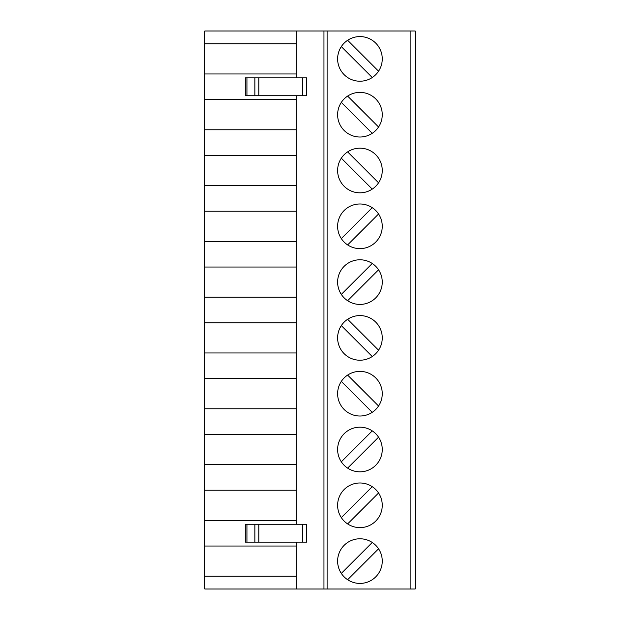 <?xml version="1.0" encoding="UTF-8"?>
<svg xmlns="http://www.w3.org/2000/svg" width="620" height="620" viewBox="0 0 620 620"><rect width="100%" height="100%" fill="white"/><g stroke="black" fill="none" stroke-linecap="round" stroke-linejoin="round"><path stroke-width="0.93" d="M415.183 31L415.183 589L410.161 589L410.161 31L415.183 31M372.248 356.523L341.318 325.593M337.621 337.9A22.32 22.32 0 0 1 371.101 318.572A22.32 22.32 0 0 1 371.101 357.228A22.32 22.32 0 0 1 337.621 337.9M347.634 375.077L378.564 406.007M337.621 393.7A22.32 22.32 0 0 1 371.101 374.372A22.32 22.32 0 0 1 371.101 413.029A22.32 22.32 0 0 1 337.621 393.7M372.248 412.323L341.318 381.393M347.634 319.277L378.564 350.207M296.329 322.834L204.817 322.834L204.817 352.966L296.329 352.966M302.413 542.128L245.287 542.128L245.287 524.272L302.413 524.272L302.413 542.128L306.691 542.128L306.691 524.272L302.413 524.272M296.329 434.434L204.817 434.434L204.817 408.766L296.329 408.766M347.634 468.123L378.564 437.193M296.329 546.034L204.817 546.034L204.817 589L410.161 589M337.621 449.5A22.32 22.32 0 0 0 371.101 468.829A22.32 22.32 0 0 0 371.101 430.171A22.32 22.32 0 0 0 337.621 449.5M347.634 523.923L378.564 492.993M372.248 430.877L341.318 461.807M337.621 505.3A22.32 22.32 0 0 0 371.101 524.629A22.32 22.32 0 0 0 371.101 485.971A22.32 22.32 0 0 0 337.621 505.3M347.634 579.723L378.564 548.793M372.248 486.677L341.318 517.607M337.621 561.1A22.32 22.32 0 0 0 371.101 580.429A22.32 22.32 0 0 0 371.101 541.771A22.32 22.32 0 0 0 337.621 561.1M372.248 542.477L341.318 573.407M296.329 378.634L204.817 378.634L204.817 352.966M204.817 378.634L204.817 408.766M296.329 297.166L204.817 297.166L204.817 322.834M327.104 589L327.104 31L410.161 31M337.621 58.9A22.32 22.32 0 0 1 371.101 39.572A22.32 22.32 0 0 1 371.101 78.228A22.32 22.32 0 0 1 337.621 58.9M337.621 114.7A22.32 22.32 0 0 1 371.101 95.371A22.32 22.32 0 0 1 371.101 134.029A22.32 22.32 0 0 1 337.621 114.7M337.621 170.5A22.32 22.32 0 0 1 371.101 151.172A22.32 22.32 0 0 1 371.101 189.828A22.32 22.32 0 0 1 337.621 170.5M337.621 282.1A22.32 22.32 0 0 0 371.101 301.428A22.32 22.32 0 0 0 371.101 262.772A22.32 22.32 0 0 0 337.621 282.1M337.621 226.3A22.32 22.32 0 0 0 371.101 245.629A22.32 22.32 0 0 0 371.101 206.972A22.32 22.32 0 0 0 337.621 226.3M296.329 77.872L296.329 31L323.958 31L323.958 589M296.329 95.728L296.329 524.272M296.329 589L296.329 542.128M204.817 297.166L204.817 31L296.329 31M204.817 546.034L204.817 434.434M327.104 31L323.958 31M296.329 576.166L204.817 576.166M296.329 520.366L204.817 520.366M296.329 490.234L204.817 490.234M296.329 464.566L204.817 464.566M296.329 267.034L204.817 267.034M296.329 241.366L204.817 241.366M296.329 211.234L204.817 211.234M296.329 185.566L204.817 185.566M296.329 155.434L204.817 155.434M296.329 129.766L204.817 129.766M296.329 99.634L204.817 99.634M296.329 73.966L204.817 73.966M296.329 43.834L204.817 43.834M372.248 77.523L341.318 46.593M347.634 40.277L378.564 71.207M372.248 133.323L341.318 102.393M347.634 96.077L378.564 127.007M372.248 189.123L341.318 158.193M347.634 151.877L378.564 182.807M372.248 263.477L341.318 294.407M306.691 95.728L302.413 95.728L302.413 77.872L306.691 77.872L306.691 95.728M246.938 77.872L246.938 95.728L245.287 95.728L245.287 77.872L302.413 77.872M246.938 95.728L302.413 95.728M347.634 244.923L378.564 213.993M372.248 207.677L341.318 238.607M347.634 300.723L378.564 269.793M258.85 542.128L258.85 524.272M258.85 77.872L258.85 95.728M254.882 77.872L254.882 95.728M246.938 542.128L246.938 524.272M254.882 542.128L254.882 524.272"/></g></svg>
